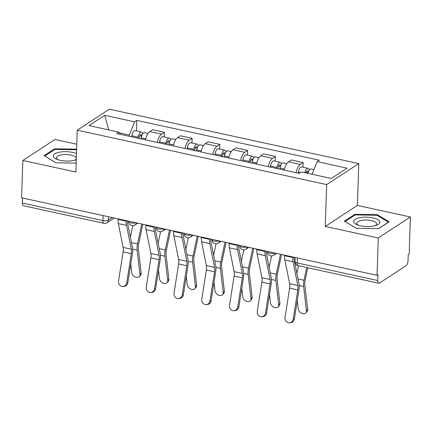 <?xml version="1.0" encoding="UTF-8"?>
<svg xmlns="http://www.w3.org/2000/svg" width="432" height="432" viewBox="0 0 432 432"><rect width="100%" height="100%" fill="white"/><g stroke="black" fill="none" stroke-linecap="round" stroke-linejoin="round"><path stroke-width="0.65" d="M76.772 144.229L54.961 139.471L22.837 160.472L21.6 197.807L377.039 275.33L378.275 237.994L410.4 216.988L357.388 205.427L358.776 163.588L109.361 109.193L77.242 130.194L326.651 184.588L325.264 226.427L378.275 237.994M410.4 216.988L409.163 254.324L408.224 254.939L408.029 260.755A4.023 1.712 102.3 0 1 406.037 265.734L379.534 283.063A4.023 1.712 102.3 0 1 378.799 283.241L298.21 265.664A4.023 1.712 -77.7 0 1 297.194 262.958L377.784 280.535A4.023 1.712 102.3 0 0 378.799 283.241M22.837 160.472L75.854 172.033L77.242 130.194M103.097 215.584L102.929 220.59A4.023 1.712 -77.7 0 0 103.945 223.295L23.36 205.718A4.023 1.712 -77.7 0 1 22.345 203.013L102.929 220.59A4.023 1.442 1.9 0 0 108.362 220.142L112.271 217.582M22.507 198.007L22.345 203.013M377.784 280.535L377.973 274.714L377.039 275.33M296.05 172.692A9.25 3.931 -77.7 0 1 300.278 164.403L303.134 162.535L291.389 159.975L288.533 161.843A9.25 3.931 102.3 0 0 284.305 170.127M302.978 167.227L303.134 162.535M268.294 166.639A9.25 3.931 -77.7 0 1 272.522 158.35L275.378 156.487L263.639 153.922L260.782 155.79A9.25 3.931 102.3 0 0 256.554 164.074M275.227 161.174L275.378 156.487M240.543 160.585A9.25 3.931 -77.7 0 1 244.771 152.302L247.628 150.433L235.888 147.868L233.032 149.737A9.25 3.931 102.3 0 0 228.803 158.026M247.471 155.12L247.628 150.433M212.792 154.532A9.25 3.931 -77.7 0 1 217.021 146.248L219.877 144.38L208.138 141.82L205.281 143.683A9.25 3.931 102.3 0 0 201.053 151.972M219.721 149.067L219.877 144.38M185.042 148.478A9.25 3.931 -77.7 0 1 189.27 140.195L192.127 138.326L180.382 135.767L177.525 137.635A9.25 3.931 102.3 0 0 173.297 145.919M191.97 143.019L192.127 138.326M157.286 142.425A9.25 3.931 -77.7 0 1 161.514 134.141L164.371 132.273L152.631 129.713L149.774 131.582A9.25 3.931 102.3 0 0 145.546 139.865M164.219 136.966L164.371 132.273M312.071 174.263L317.137 161.649L347.02 168.167L331.29 178.454L301.401 171.936L299.203 173.378L116.678 133.569L118.881 132.133L88.992 125.615L104.728 115.328L134.611 121.846L129.319 135.032L119.389 132.867M317.137 161.649L319.334 160.213L136.814 120.404L134.611 121.846M358.776 163.588L326.651 184.588M357.388 205.427L325.264 226.427M344.38 221.146L356.33 228.301L378.713 228.631L389.151 221.81L377.201 214.655L354.818 214.321L344.38 221.146M76.61 149.159L54.524 148.829L44.091 155.65L56.036 162.805L76.151 163.107M129.276 136.318L129.319 135.032M136.463 130.912L136.814 120.404M120.442 134.39L118.881 132.133M108.68 129.908L104.728 115.328M354.785 215.174L354.818 214.321M377.174 215.428L377.201 214.655M54.497 149.677L54.524 148.829M284.575 255.161L284.558 255.712A12.674 5.384 102.3 0 0 284.855 259.945L289.645 283.738A7.441 3.164 -77.7 0 1 289.634 288.16L285.044 317.315A4.628 4.147 -95.7 0 0 289.597 322.807A4.628 4.147 -95.7 0 0 293.231 319.097L294.381 318.983A4.628 4.147 84.3 0 1 290.752 322.693L289.597 322.807M292.756 256.948L292.739 257.494A12.674 5.384 102.3 0 0 293.042 261.727L297.826 285.52A7.441 3.164 -77.7 0 1 297.815 289.948L293.231 319.097M293.949 257.207A10.055 4.271 102.3 0 0 294.197 260.059L298.982 283.851A10.055 4.271 -77.7 0 1 298.966 289.834L294.381 318.983M307.643 309.366A4.628 3.262 40.1 0 1 307.087 311.45L305.894 312.871A4.628 3.262 -139.9 0 0 306.45 310.781L307.643 309.366L304.83 285.05A7.441 3.164 102.3 0 1 305.116 280.444L307.805 267.754M297.286 300.526L298.264 308.999A4.628 3.262 -139.9 0 0 301.482 313.195A4.628 3.262 -139.9 0 0 305.894 312.871M307.892 173.356A5.027 2.138 -77.7 0 1 311.029 168.982L313.94 169.619M305.953 172.93A2.414 1.026 -77.7 0 1 307.449 170.878A2.414 1.026 -77.7 0 1 308.059 172.503L308.113 172.514M298.15 173.146L298.312 172.082A5.027 2.138 -77.7 0 1 301.601 166.93L308.005 168.323A5.027 2.138 -77.7 0 1 309.188 170.181M304.868 172.692A5.027 2.138 -77.7 0 1 308.005 168.323M306.218 172.103L308.135 172.454M306.72 267.516L304.025 280.244A10.055 4.271 102.3 0 0 303.637 286.47L306.45 310.781M298.534 265.734L296.897 273.478M256.824 249.107L256.802 249.658A12.674 5.384 102.3 0 0 257.105 253.892L261.889 277.684A7.441 3.164 -77.7 0 1 261.878 282.112L257.294 311.261A4.628 4.147 -95.7 0 0 261.846 316.759A4.628 4.147 -95.7 0 0 265.475 313.043L266.63 312.93A4.628 4.147 84.3 0 1 262.996 316.64L261.846 316.759M265.005 250.895L264.989 251.44A12.674 5.384 102.3 0 0 265.286 255.679L270.076 279.472A7.441 3.164 -77.7 0 1 270.065 283.894L265.475 313.043M266.193 251.154A10.055 4.271 102.3 0 0 266.441 254.005L271.231 277.798A10.055 4.271 -77.7 0 1 271.215 283.781L266.63 312.93M229.068 243.059L229.052 243.605A12.674 5.384 102.3 0 0 229.354 247.838L234.139 271.631A7.441 3.164 -77.7 0 1 234.128 276.059L229.543 305.208A4.628 4.147 -95.7 0 0 234.095 310.705A4.628 4.147 -95.7 0 0 237.724 306.99L238.874 306.877A4.628 4.147 84.3 0 1 235.246 310.586L234.095 310.705M237.254 244.841L237.233 245.387A12.674 5.384 102.3 0 0 237.535 249.626L242.325 273.418A7.441 3.164 -77.7 0 1 242.314 277.841L237.724 306.99M238.442 245.101A10.055 4.271 102.3 0 0 238.691 247.952L243.481 271.744A10.055 4.271 -77.7 0 1 243.464 277.727L238.874 306.877M379.809 222.048A13.073 4.693 1.9 0 0 366.244 217.145A13.073 4.693 1.9 0 0 353.695 221.659A13.073 4.693 1.9 0 0 356.908 224.656A13.073 4.693 1.9 0 0 376.391 225.304A13.073 4.693 1.9 0 0 379.809 222.048M375.008 225.731A9.898 3.553 1.9 0 0 376.591 223.889A9.898 3.553 1.9 0 0 376.58 223.711A9.898 3.553 1.9 0 0 366.563 220.001A9.898 3.553 1.9 0 0 356.805 223.236A9.898 3.553 1.9 0 0 356.81 223.414A9.898 3.553 1.9 0 0 358.258 225.175M356.368 228.301L345.065 221.53L355.174 214.92L376.861 215.239L388.444 222.172L378.567 228.631M76.464 153.625A13.073 4.693 1.9 0 0 61.749 151.843A13.073 4.693 1.9 0 0 53.406 156.168A13.073 4.693 1.9 0 0 56.614 159.165A13.073 4.693 1.9 0 0 76.102 159.808A13.073 4.693 1.9 0 0 76.259 159.748M74.714 160.24A9.898 3.553 1.9 0 0 76.297 158.398A9.898 3.553 1.9 0 0 76.291 158.215A9.898 3.553 1.9 0 0 66.269 154.51A9.898 3.553 1.9 0 0 56.511 157.739A9.898 3.553 1.9 0 0 56.516 157.923A9.898 3.553 1.9 0 0 57.969 159.683M56.079 162.81L44.771 156.038L54.886 149.429L76.594 149.758M279.893 303.313A4.628 3.262 40.1 0 1 279.337 305.397L278.143 306.817A4.628 3.262 -139.9 0 0 278.694 304.727L279.893 303.313L277.079 278.996A7.441 3.164 102.3 0 1 277.366 274.39L281.572 254.507M269.53 294.473L270.513 302.945A4.628 3.262 -139.9 0 0 273.726 307.147A4.628 3.262 -139.9 0 0 278.143 306.817M279.823 169.15L279.99 168.086A5.027 2.138 -77.7 0 1 283.279 162.929L286.783 163.696M277.895 168.728L278.122 167.303A2.414 1.026 -77.7 0 1 279.698 164.824A2.414 1.026 -77.7 0 1 280.309 166.45L280.363 166.46M276.799 168.491L276.966 167.427A5.027 2.138 -77.7 0 1 280.255 162.27A5.027 2.138 -77.7 0 1 281.432 164.128M270.394 167.092L270.562 166.028A5.027 2.138 -77.7 0 1 273.85 160.877L280.255 162.27M278.467 166.05L280.379 166.401M280.487 254.27L276.275 274.19A10.055 4.271 102.3 0 0 275.881 280.417L278.694 304.727M271.571 255.949L269.141 267.424M252.137 297.259A4.628 3.262 40.1 0 1 251.586 299.344L250.393 300.764A4.628 3.262 -139.9 0 0 250.943 298.679L252.137 297.259L249.323 272.948A7.441 3.164 102.3 0 1 249.615 268.337L253.822 248.454M241.78 288.419L242.762 296.892A4.628 3.262 -139.9 0 0 245.975 301.093A4.628 3.262 -139.9 0 0 250.393 300.764M252.072 163.096L252.239 162.032A5.027 2.138 -77.7 0 1 255.528 156.881L259.033 157.642M250.144 162.68L250.366 161.249A2.414 1.026 -77.7 0 1 251.948 158.776A2.414 1.026 -77.7 0 1 252.558 160.396L252.612 160.407M249.048 162.437L249.215 161.374A5.027 2.138 -77.7 0 1 252.504 156.217A5.027 2.138 -77.7 0 1 253.681 158.074M242.644 161.044L242.811 159.98A5.027 2.138 -77.7 0 1 246.1 154.823L252.504 156.217M250.717 159.997L252.628 160.348M252.736 248.216L248.519 268.142A10.055 4.271 102.3 0 0 248.13 274.363L250.943 298.679M243.821 249.896L241.391 261.376M201.317 237.006L201.301 237.551A12.674 5.384 102.3 0 0 201.598 241.785L206.388 265.577A7.441 3.164 -77.7 0 1 206.377 270.005L201.787 299.155A4.628 4.147 -95.7 0 0 206.339 304.652A4.628 4.147 -95.7 0 0 209.974 300.942L211.124 300.823A4.628 4.147 84.3 0 1 207.495 304.533L206.339 304.652M209.504 238.788L209.482 239.333A12.674 5.384 102.3 0 0 209.785 243.572L214.569 267.365A7.441 3.164 -77.7 0 1 214.558 271.787L209.974 300.942M210.692 239.047A10.055 4.271 102.3 0 0 210.94 241.904L215.725 265.696A10.055 4.271 -77.7 0 1 215.714 271.674L211.124 300.823M173.567 230.953L173.551 231.498A12.674 5.384 102.3 0 0 173.848 235.737L178.637 259.524A7.441 3.164 -77.7 0 1 178.627 263.952L174.037 293.101A4.628 4.147 -95.7 0 0 178.589 298.598A4.628 4.147 -95.7 0 0 182.223 294.889L183.373 294.77A4.628 4.147 84.3 0 1 179.739 298.485L178.589 298.598M181.748 232.735L181.732 233.285A12.674 5.384 102.3 0 0 182.034 237.519L186.818 261.311A7.441 3.164 -77.7 0 1 186.808 265.734L182.223 294.889M182.941 232.994A10.055 4.271 102.3 0 0 183.19 235.85L187.974 259.643A10.055 4.271 -77.7 0 1 187.958 265.621L183.373 294.77M145.816 224.899L145.795 225.445A12.674 5.384 102.3 0 0 146.097 229.684L150.881 253.476A7.441 3.164 -77.7 0 1 150.871 257.899L146.286 287.048A4.628 4.147 -95.7 0 0 150.838 292.545A4.628 4.147 -95.7 0 0 154.467 288.835L155.623 288.722A4.628 4.147 84.3 0 1 151.988 292.432L150.838 292.545M153.997 226.687L153.981 227.232A12.674 5.384 102.3 0 0 154.278 231.466L159.068 255.258A7.441 3.164 -77.7 0 1 159.057 259.686L154.467 288.835M155.185 226.946A10.055 4.271 102.3 0 0 155.434 229.797L160.223 253.589A10.055 4.271 -77.7 0 1 160.207 259.567L155.623 288.722M224.386 291.206A4.628 3.262 40.1 0 1 223.835 293.296L222.637 294.71A4.628 3.262 -139.9 0 0 223.193 292.626L224.386 291.206L221.573 266.895A7.441 3.164 102.3 0 1 221.859 262.289L226.071 242.401M214.029 282.371L215.006 290.839A4.628 3.262 -139.9 0 0 218.225 295.04A4.628 3.262 -139.9 0 0 222.637 294.71M224.321 157.048L224.483 155.979A5.027 2.138 -77.7 0 1 227.777 150.827L231.282 151.589M222.394 156.627L222.615 155.196A2.414 1.026 -77.7 0 1 224.192 152.723A2.414 1.026 -77.7 0 1 224.802 154.343L224.856 154.359M221.297 156.384L221.459 155.32A5.027 2.138 -77.7 0 1 224.753 150.169A5.027 2.138 -77.7 0 1 225.931 152.021M214.893 154.991L215.055 153.927A5.027 2.138 -77.7 0 1 218.349 148.77L224.753 150.169M222.966 153.943L224.878 154.294M224.986 242.168L220.768 262.089A10.055 4.271 102.3 0 0 220.379 268.31L223.193 292.626M216.07 243.842L213.64 255.323M196.636 285.152A4.628 3.262 40.1 0 1 196.079 287.242L194.886 288.657A4.628 3.262 -139.9 0 0 195.442 286.573L196.636 285.152L193.822 260.842A7.441 3.164 102.3 0 1 194.108 256.235L198.32 236.353M186.278 276.318L187.256 284.785A4.628 3.262 -139.9 0 0 190.474 288.986A4.628 3.262 -139.9 0 0 194.886 288.657M196.571 150.995L196.733 149.931A5.027 2.138 -77.7 0 1 200.021 144.774L203.526 145.535M194.643 150.574L194.864 149.143A2.414 1.026 -77.7 0 1 196.441 146.669A2.414 1.026 -77.7 0 1 197.051 148.289L197.105 148.306M193.547 150.336L193.709 149.267A5.027 2.138 -77.7 0 1 196.997 144.115A5.027 2.138 -77.7 0 1 198.18 145.967M187.142 148.937L187.304 147.874A5.027 2.138 -77.7 0 1 190.593 142.717L196.997 144.115M195.21 147.89L197.127 148.246M197.23 236.115L193.018 256.036A10.055 4.271 102.3 0 0 192.629 262.262L195.442 286.573M188.314 237.789L185.89 249.269M168.885 279.099A4.628 3.262 40.1 0 1 168.329 281.189L167.135 282.609A4.628 3.262 -139.9 0 0 167.686 280.519L168.885 279.099L166.072 254.788A7.441 3.164 102.3 0 1 166.358 250.182L170.564 230.299M158.522 270.265L159.505 278.732A4.628 3.262 -139.9 0 0 162.718 282.933A4.628 3.262 -139.9 0 0 167.135 282.609M168.815 144.941L168.982 143.878A5.027 2.138 -77.7 0 1 172.271 138.721L175.775 139.487M166.887 144.52L167.108 143.089A2.414 1.026 -77.7 0 1 168.691 140.616A2.414 1.026 -77.7 0 1 169.301 142.241L169.355 142.252M165.791 144.283L165.958 143.219A5.027 2.138 -77.7 0 1 169.247 138.062A5.027 2.138 -77.7 0 1 170.424 139.919M159.386 142.884L159.554 141.82A5.027 2.138 -77.7 0 1 162.842 136.663L169.247 138.062M167.459 141.836L169.371 142.193M169.479 230.062L165.262 249.982A10.055 4.271 102.3 0 0 164.873 256.208L167.686 280.519M160.564 231.736L158.134 243.216M118.06 218.846L118.044 219.391A12.674 5.384 102.3 0 0 118.346 223.63L123.131 247.423A7.441 3.164 -77.7 0 1 123.12 251.845L118.535 281A4.628 4.147 -95.7 0 0 123.088 286.492A4.628 4.147 -95.7 0 0 126.716 282.782L127.867 282.668A4.628 4.147 84.3 0 1 124.238 286.378L123.088 286.492M126.247 220.633L126.225 221.179A12.674 5.384 102.3 0 0 126.527 225.412L131.317 249.205A7.441 3.164 -77.7 0 1 131.301 253.633L126.716 282.782M127.435 220.892A10.055 4.271 102.3 0 0 127.683 223.744L132.473 247.536A10.055 4.271 -77.7 0 1 132.457 253.514L127.867 282.668M141.129 273.046A4.628 3.262 40.1 0 1 140.578 275.135L139.385 276.556A4.628 3.262 -139.9 0 0 139.936 274.466L141.129 273.046L138.316 248.735A7.441 3.164 102.3 0 1 138.607 244.129L142.814 224.246M130.772 264.211L131.755 272.684A4.628 3.262 -139.9 0 0 134.968 276.88A4.628 3.262 -139.9 0 0 139.385 276.556M141.064 138.888L141.232 137.824A5.027 2.138 -77.7 0 1 144.52 132.667L148.025 133.434M139.136 138.467L139.358 137.036A2.414 1.026 -77.7 0 1 140.94 134.563A2.414 1.026 -77.7 0 1 141.545 136.188L141.604 136.199M138.04 138.229L138.208 137.165A5.027 2.138 -77.7 0 1 141.496 132.008A5.027 2.138 -77.7 0 1 142.673 133.866M131.636 136.831L131.803 135.767A5.027 2.138 -77.7 0 1 135.092 130.61L141.496 132.008M139.709 135.783L141.62 136.139M141.728 224.008L137.511 243.929A10.055 4.271 102.3 0 0 137.122 250.155L139.936 274.466M132.813 225.682L130.383 237.163M128.671 221.162L128.66 221.53A4.023 1.442 1.9 0 0 130.81 222.89A4.023 1.442 1.9 0 0 135.718 222.696M156.422 227.216L156.411 227.583A4.023 1.442 1.9 0 0 158.56 228.944A4.023 1.442 1.9 0 0 163.474 228.749M184.178 233.264L184.162 233.636A4.023 1.442 1.9 0 0 186.311 234.992A4.023 1.442 1.9 0 0 191.225 234.803M211.928 239.317L211.918 239.69A4.023 1.442 1.9 0 0 214.061 241.045A4.023 1.442 1.9 0 0 218.975 240.856M239.679 245.371L239.668 245.743A4.023 1.442 1.9 0 0 241.817 247.099A4.023 1.442 1.9 0 0 246.726 246.91M267.43 251.424L267.419 251.791A4.023 1.442 1.9 0 0 269.568 253.152A4.023 1.442 1.9 0 0 274.482 252.963M108.475 216.756L108.362 220.142A4.023 3.343 -123.2 0 1 107.006 222.728L114.226 218.009M177.525 137.635L189.27 140.195M205.281 143.683L217.021 146.248M233.032 149.737L244.771 152.302M260.782 155.79L272.522 158.35M288.533 161.843L300.278 164.403M149.774 131.582L161.514 134.141M274.968 253.066A4.023 3.343 56.8 0 1 273.64 255.296L276.529 253.406M247.217 247.018A4.023 3.343 56.8 0 1 245.889 249.242L248.778 247.352M219.467 240.964A4.023 3.343 56.8 0 1 218.138 243.189L221.022 241.304M191.711 234.911A4.023 3.343 56.8 0 1 190.388 237.136L193.271 235.251M163.96 228.857A4.023 3.343 56.8 0 1 162.632 231.082L165.521 229.198M136.21 222.804A4.023 3.343 56.8 0 1 134.881 225.029L137.765 223.144M295.186 257.477L295.045 261.598A4.023 1.442 1.9 0 0 297.194 262.958L297.362 257.953M292.739 257.494L284.558 255.712M297.826 285.52L289.645 283.738M293.042 261.727L284.855 259.945M297.815 289.948L289.634 288.16M298.312 172.082L300.461 172.552M299.198 285.503L303.637 286.47M297.994 278.932L304.025 280.244M264.989 251.44L256.802 249.658M270.076 279.472L261.889 277.684M265.286 255.679L257.105 253.892M270.065 283.894L261.878 282.112M237.233 245.387L229.052 243.605M242.325 273.418L234.139 271.631M237.535 249.626L229.354 247.838M242.314 277.841L234.128 276.059M279.99 168.086L284.537 169.079M270.562 166.028L276.966 167.427M271.442 279.45L275.881 280.417M270.238 272.878L276.275 274.19M252.239 162.032L256.786 163.026M242.811 159.98L249.215 161.374M243.691 273.397L248.13 274.363M242.487 266.825L248.519 268.142M209.482 239.333L201.301 237.551M214.569 267.365L206.388 265.577M209.785 243.572L201.598 241.785M214.558 271.787L206.377 270.005M181.732 233.285L173.551 231.498M186.818 261.311L178.637 259.524M182.034 237.519L173.848 235.737M186.808 265.734L178.627 263.952M153.981 227.232L145.795 225.445M159.068 255.258L150.881 253.476M154.278 231.466L146.097 229.684M159.057 259.686L150.871 257.899M224.483 155.979L229.036 156.973M215.055 153.927L221.459 155.32M215.941 267.343L220.379 268.31M214.736 260.771L220.768 262.089M196.733 149.931L201.28 150.919M187.304 147.874L193.709 149.267M188.19 261.29L192.629 262.262M186.986 254.718L193.018 256.036M168.982 143.878L173.529 144.866M159.554 141.82L165.958 143.219M160.434 255.236L164.873 256.208M159.23 248.665L165.262 249.982M126.225 221.179L118.044 219.391M131.317 249.205L123.131 247.423M126.527 225.412L118.346 223.63M131.301 253.633L123.12 251.845M141.232 137.824L145.778 138.818M131.803 135.767L138.208 137.165M132.683 249.188L137.122 250.155M131.479 242.611L137.511 243.929M267.419 251.791A4.023 4.023 0 0 0 273.64 255.296M239.668 245.743A4.023 4.023 0 0 0 245.889 249.242M211.918 239.69A4.023 4.023 0 0 0 218.138 243.189M184.162 233.636A4.023 4.023 0 0 0 190.388 237.136M156.411 227.583A4.023 4.023 0 0 0 162.632 231.082M128.66 221.53A4.023 4.023 0 0 0 134.881 225.029M103.945 223.295A4.023 4.023 0 0 0 107.006 222.728M295.045 261.598A4.023 4.023 0 0 0 298.21 265.664"/></g></svg>
